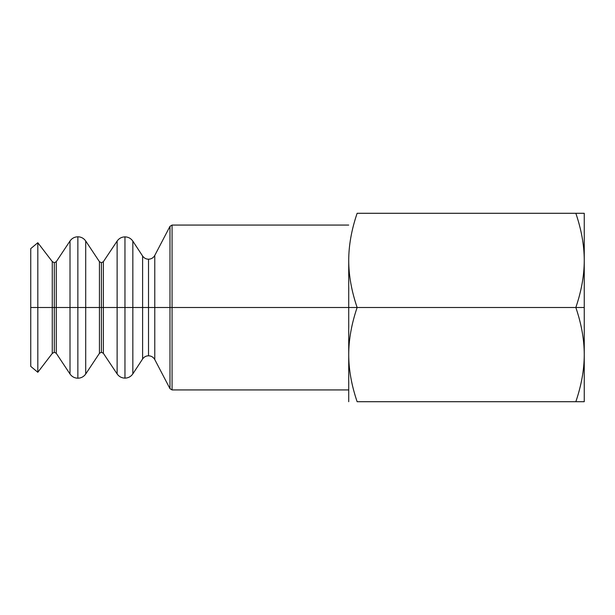 <?xml version="1.0" encoding="UTF-8"?>
<svg xmlns="http://www.w3.org/2000/svg" width="615" height="615" viewBox="0 0 615 615"><rect width="100%" height="100%" fill="white"/><g stroke="black" fill="none" stroke-linecap="round" stroke-linejoin="round"><path stroke-width="0.92" d="M30.75 248.614L30.75 366.386L30.75 248.614L37.815 242.725L37.815 307.5L30.75 307.5L37.815 307.5L37.815 372.275L37.815 307.5L52.267 307.5L37.815 307.5L37.815 242.725L52.267 261.567L52.267 307.5L54.305 307.5L54.305 352.257L54.305 307.5L52.267 307.5L52.267 353.433L52.267 261.567L54.305 262.743L56.265 261.69L56.265 307.5L70.01 307.5L56.265 307.5L56.265 353.31L56.265 307.5L54.305 307.5L54.305 262.743L54.305 307.5L56.265 307.5L56.265 261.69L70.01 240.995L70.01 307.5L77.859 307.5L77.859 378.217L77.859 307.5L70.01 307.5L70.01 374.005L70.01 240.995C71.924 238.282 74.538 236.875 77.859 236.783C81.172 236.875 83.794 238.282 85.708 240.995L99.446 261.69L99.446 307.5L101.406 307.5L101.406 352.257L101.406 307.5L85.708 307.5L85.708 240.995L85.708 374.005L85.708 307.5L77.859 307.5L77.859 236.783L77.859 307.5L99.446 307.5L99.446 261.69L101.406 262.743L103.366 261.69L103.366 307.5L117.127 307.5L103.366 307.5L103.366 353.31L103.366 307.5L101.406 307.5L101.406 262.743L101.406 307.5L103.366 307.5L103.366 261.69L117.127 241.065L117.127 307.5L124.96 307.5L124.96 378.133L124.96 307.5L117.127 307.5L117.127 373.935L117.127 241.065C119.041 238.359 121.647 236.96 124.96 236.867C128.304 236.96 130.934 238.382 132.84 241.126L132.84 373.874L132.84 307.5L124.96 307.5L124.96 236.867L124.96 307.5L132.84 307.5L132.84 241.126L142.603 256.025C144.041 258.077 146.009 259.146 148.515 259.215L148.515 307.5L154.78 307.5L154.78 255.425L154.78 307.5L148.515 307.5L148.515 355.785L148.515 307.5L142.603 307.5L142.603 256.025L142.603 358.976L142.603 307.5L148.515 307.5L148.515 259.215C151.305 259.115 153.396 257.846 154.78 255.425L169.978 226.328L169.978 388.672L169.978 307.5L154.78 307.5L154.78 359.575L154.78 307.5L169.978 307.5L169.978 226.328L172.069 225.067L172.069 307.5L348.72 307.5L348.72 354.609C348.736 339.618 351.542 323.921 357.131 307.5L169.978 307.5L172.069 307.5L172.069 225.067L348.72 225.067M575.832 307.5L584.25 307.5L584.25 260.391C584.235 275.382 581.429 291.079 575.832 307.5C581.429 323.921 584.235 339.618 584.25 354.609L584.25 307.5L357.131 307.5C351.542 291.079 348.736 275.382 348.72 260.391L348.72 307.5L357.131 307.5C351.542 323.921 348.736 339.618 348.72 354.609L348.72 260.391C348.736 275.382 351.542 291.079 357.131 307.5L575.832 307.5C581.429 291.079 584.235 275.382 584.25 260.391L584.25 213.29L575.832 213.29C581.429 229.703 584.235 245.408 584.25 260.391C584.235 245.408 581.429 229.703 575.832 213.29L357.131 213.29C351.542 229.703 348.736 245.408 348.72 260.391C348.736 245.408 351.542 229.703 357.131 213.29L584.25 213.29L584.25 354.609C584.235 369.592 581.429 385.298 575.832 401.71L584.25 401.71L584.25 354.609C584.235 339.618 581.429 323.921 575.832 307.5M348.72 389.933L172.069 389.933L172.069 307.5L172.069 389.933L169.978 388.672L154.78 359.575C153.396 357.154 151.305 355.885 148.515 355.785C146.009 355.854 144.041 356.923 142.603 358.976L132.84 373.874C130.934 376.618 128.304 378.041 124.96 378.133C121.647 378.041 119.041 376.641 117.127 373.935L103.366 353.31L101.406 352.257L99.446 353.31L99.446 307.5L99.446 353.31L85.708 374.005C83.794 376.718 81.172 378.125 77.859 378.217C74.538 378.125 71.924 376.718 70.01 374.005L56.265 353.31L54.305 352.257L52.267 353.433L37.815 372.275L30.75 366.386M132.84 307.5L142.603 307.5L132.84 307.5M348.72 401.71L348.72 354.609C348.736 369.592 351.542 385.298 357.131 401.71L575.832 401.71L357.131 401.71C351.542 385.298 348.736 369.592 348.72 354.609L348.72 401.71M584.25 401.71L575.832 401.71C581.429 385.298 584.235 369.592 584.25 354.609L584.25 401.71"/></g></svg>

